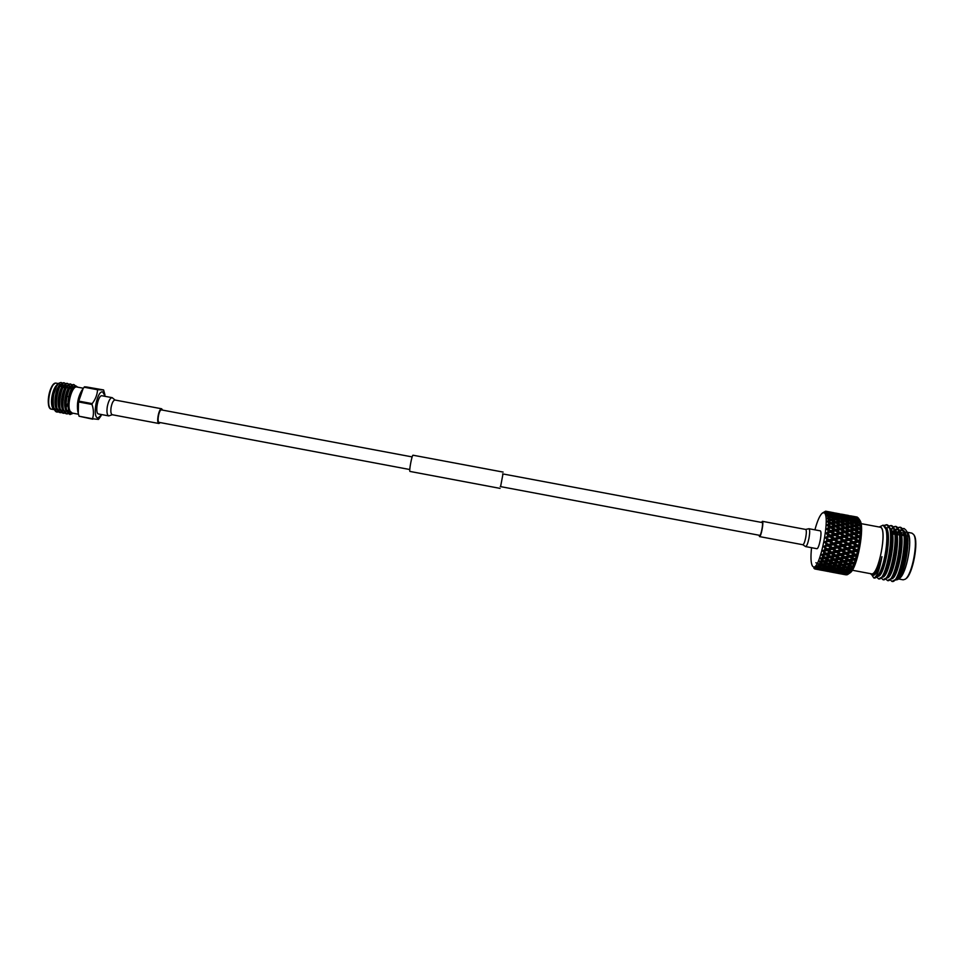 <?xml version="1.0" encoding="UTF-8"?>
<svg xmlns="http://www.w3.org/2000/svg" width="964" height="964" viewBox="0 0 964 964"><rect width="100%" height="100%" fill="white"/><g stroke="black" fill="none" stroke-linecap="round" stroke-linejoin="round"><path stroke-width="1.45" d="M159.217 422.389L159.132 422.377C156.698 422.256 159.036 409.411 161.398 409.905L161.53 409.929M759.692 535.345L759.74 535.357C761.006 535.936 763.524 522.753 762.187 522.548L762.114 522.536M410.037 471.432L409.989 471.432C408.82 471.649 411.929 454.936 413.014 455.213L413.062 455.225M500.593 486.615L502.979 473.939M500.087 488.387L409.989 471.432M102.148 395.794L101.943 395.746C97.954 394.903 94.532 413.737 98.629 414.002L98.774 414.026M162.639 410.134L161.603 408.772C158.819 408.182 156.048 423.365 158.915 423.509L160.301 422.606M105.257 396.361L102.618 391.842C96.786 390.577 91.978 418.352 98.099 417.918L101.823 414.604M100.991 415.906L98.485 419.412L92.52 418.762C93.894 414.339 93.725 409.567 92.026 404.47L92.17 403.627C95.508 399.277 97.292 394.65 97.545 389.733L103.594 389.938L104.943 394.854M82.675 389.227L81.603 390.806C77.988 397.168 76.71 403.964 77.771 411.206L78.096 412.628M103.594 389.938L86.23 386.926L84.434 386.829L83.133 388.54L78.494 401.928L78.277 413.448L79.084 416.231L92.701 419.183M64.913 387.889L63.287 386.95M77.747 387.179L75.975 385.962L72.915 388.167C69.36 394.324 68.119 401.241 69.215 408.929L70.011 411.122C66.709 404.94 72.023 385.805 76.674 386.986L76.963 387.046M60.997 384.865L61.841 386.636M56.635 386.046L59.057 383.106L56.563 385.383L53.104 396.204L56.635 386.046C51.996 393.951 51.887 411.736 57.153 412.074L58.647 411.929M64.636 404.012L65.48 401.627M67.179 392.577L67.227 390.263M65.624 383.672L64.178 382.804C57.707 381.322 52.646 412.002 60.371 412.676L61.865 412.532M57.081 412.038L58.467 411.773M65.395 383.817L64.118 382.792M64.07 382.78L60.358 385.13C56.587 391.77 55.297 399.277 56.49 407.664L60.178 412.628M72.288 413.604L70.131 414.496L68.119 413.182C62.997 407.254 68.637 383.25 73.83 384.612L70.179 386.805C66.347 393.529 65.034 401.157 66.263 409.688L69.745 414.448M72.059 384.901L70.613 384.009C64.239 382.539 59.166 413.231 66.805 413.893L68.299 413.737M75.59 385.986L73.975 384.624M75.288 386.07L73.782 384.6M68.842 384.287L67.396 383.407C60.973 381.937 55.9 412.616 63.588 413.279L65.082 413.134M72.758 387.359L72.408 386.19M71.83 385.046L70.565 383.997M70.505 383.985L66.914 386.251C63.094 392.938 61.792 400.53 63.009 409.013L66.612 413.845M60.298 412.64L61.684 412.375M66.239 407.194L67.878 403.362M69.721 387.504L69.432 386.251M68.613 384.431L67.335 383.395M67.287 383.383L63.636 385.696C59.84 392.348 58.539 399.903 59.756 408.338L63.395 413.243M59.057 383.106L61.057 382.491L62.262 383.154M52.936 408.507L52.875 408.423C51.598 406.206 51.213 402.747 51.731 398.06L51.779 397.602C52.827 391.047 54.743 386.612 57.503 384.299M53.104 408.796C51.743 406.422 51.273 402.844 51.731 398.06C51.357 403.314 52.092 407.001 53.912 409.11M71.999 413.833L72.866 413.182L70.697 414.086L68.119 413.182M58.226 383.841L59.298 383.732M53.104 396.204L53.237 406.989L56.96 412.026M72.18 413.038L70.011 411.122M63.238 385.407L62.19 384.323M61.057 384.238C56.189 384.901 52.285 405.699 57.153 409.736M67.492 391.709L67.42 389.854M67.082 387.709L66.877 386.986M66.456 386.022L65.407 384.925M64.299 384.829C59.455 385.455 55.514 406.362 60.395 410.351M70.264 388.251L70.095 387.636M69.926 387.191L68.625 385.54M67.54 385.431C62.72 385.998 58.756 407.025 63.636 410.977M67.143 411.11L68.673 409.7M73.156 387.853L71.842 386.142M70.782 386.022C65.986 386.552 61.997 407.688 66.877 411.604M74.361 386.588C68.854 385.998 64.793 412.363 71.384 412.905L78.482 414.243M58.768 383.756L58.069 384.021M56.298 385.781L56.274 385.829C52.996 391.577 51.875 398.144 52.924 405.519L53.02 405.904M64.793 387.721L64.094 385.66M63.708 385.07L61.094 384.744M60.045 385.624L59.539 386.395C56.237 392.167 55.117 398.771 56.177 406.181L56.358 407.025M68.215 390.022L67.323 386.299M66.926 385.684L64.335 385.335M63.323 386.178L62.805 386.962C59.491 392.758 58.358 399.397 59.431 406.856L59.611 407.7M71.42 390.721L70.541 386.926M70.348 386.576L69.034 385.552L67.588 385.925M66.588 386.721L66.07 387.516C62.732 393.348 61.612 400.024 62.684 407.519L62.877 408.387M67.48 411.532L68.95 410.423M73.36 386.901L70.842 386.516M69.866 387.275L69.336 388.082C65.986 393.939 64.853 400.638 65.938 408.182L66.13 409.061M72.601 388.649C69.275 394.421 68.131 401.084 69.143 408.64M63.998 387.661L64.841 388.022M66.408 392.324L66.432 395.12M84.097 387.215L97.545 389.733M97.87 389.348L84.434 386.829M78.494 401.928L92.026 404.47M92.17 403.627L78.638 401.084M92.52 418.762L79.084 416.231M820.075 530.803L820.195 530.827C822.569 531.176 819.039 549.601 816.773 548.685L816.689 548.661M761.476 522.416L762.379 521.319C764.018 521.56 761.018 537.273 759.511 536.587L759.066 535.237M762.379 521.319L805.747 529.453C806.543 530.248 806.531 532.984 805.711 537.671C804.747 542.13 803.783 544.479 802.819 544.732L802.759 544.708M857.514 517.415L856.9 517.005M811.555 547.709C810.567 556.999 810.845 563.072 812.375 565.952L813.146 566.712C819.798 571.797 831.305 513.306 823.75 512.74L822.292 513.125C819.822 515.246 817.364 520.813 814.905 529.839M822.461 513.017L825.594 511.197L824.425 512.27L825.943 511.245L831.438 512.27L826.003 511.257L824.461 512.282L826.341 511.414L827.329 511.631L825.256 512.848L826.811 511.836L832.33 512.884L826.871 511.896L825.28 512.884L828.124 512.607L825.931 514.101L827.534 513.125L833.053 514.21L827.582 513.246L825.955 514.173L828.751 514.27L826.437 516.005L830.534 514.969L833.607 516.222L830.823 516.439L828.112 515.27L826.461 516.102L829.197 516.596L826.775 518.512L830.944 517.403L830.823 516.439M814.676 568.905L813.845 568.121M898.532 578.966L903.172 579.834L905.208 579.207C912.197 575.122 918.644 540.792 913.619 534.454L911.799 533.104M879.927 527.151L880.192 527.2C887.796 527.935 878.517 576.568 871.299 573.821L852.272 570.23M894.99 575.219L894.749 574.231M902.063 535.297L903.605 533.333M904.822 532.369L906.449 532.104M900.376 535.153L901.075 533.538M897.195 534.646L898.822 531.935M902.304 528.634L904.075 528.501L905.823 530.031C911.57 537.189 904.798 575.412 897.605 579.617L895.351 580.051M870.697 573.701L870.938 573.833C878.059 578.376 888.073 527.935 880.216 527.079L879.457 527.067M879.602 572.893C877.589 576.58 875.77 578.292 874.155 578.051L877.686 576.147L879.602 572.893C884.976 562.59 888.712 538.008 885.904 529.079L883.096 525.163L879.192 527.019M870.432 573.652L872.155 575.195C875.493 574.978 878.758 568.808 881.952 556.662C879.433 570.399 876.698 577.472 873.721 577.87L872.01 575.159M876.842 577.135L878.566 578.882C886.386 581.943 896.291 525.609 886.603 524.717L883.904 525.525M878.566 578.882L882.229 576.93C888.157 569.905 893.628 539.756 890.194 529.188L886.844 524.765M886.723 524.753L884.229 525.79M881.301 578.014L883.024 579.726C890.977 582.81 900.87 526.465 891.073 525.549L888.784 526.043M883.024 579.726L886.784 577.713C892.748 570.616 898.171 540.756 894.725 530.14L891.314 525.597M891.194 525.585L889.001 526.356M887.82 527.416L886.711 528.754M885.747 578.894L887.483 580.569C895.556 583.666 905.461 527.308 895.544 526.38L893.254 526.85M887.483 580.569L891.339 578.484C897.339 571.327 902.702 541.756 899.267 531.08L895.773 526.428M895.652 526.416L893.471 527.163M891.712 528.838L890.495 530.465M890.206 579.774L891.953 581.413C900.135 584.533 910.052 528.176 900.002 527.212L897.725 527.657M894.447 531.092L892.712 534.044M891.953 581.413L895.905 579.268C901.93 572.038 907.245 542.744 903.81 532.02L900.243 527.26M900.123 527.248L897.942 527.971M896.098 529.694L895.616 530.296M894.592 531.791L893.254 534.116M831.04 572.038L845.922 574.821M819.304 569.772L828.45 571.532M822.69 550.757L826.594 553.517L822.69 550.757L824.521 553.697L821.593 554.517L823.039 555.397L821.545 554.674L823.28 557.614L820.388 558.06L821.69 559.349L820.328 558.204L821.991 561.072L819.147 561.144L820.485 562.337L819.099 561.265L820.689 564.012L817.918 563.675L819.412 566.326L816.725 565.603L818.183 567.989L815.592 566.88L816.665 568.423L815.544 566.916L817.038 568.953L814.556 567.483L815.58 569.013L814.508 567.495L815.207 569.049L819.328 569.808M821.931 570.314L819.352 569.845M825.28 570.869L820.195 570.001M824.304 570.471L830.209 571.76L824.437 570.664M829.341 571.001L835.354 572.423L829.546 571.315M834.426 571.363L840.524 572.893L834.716 571.797M840.524 572.893L841.283 572.616M839.548 571.556L845.753 573.206L839.933 572.098M843.247 572.206L843.633 571.556M845.753 573.206L846.681 572.869M844.693 571.592L849.513 572.676L851.574 570.772L849.007 571.495L846.513 570.242L850.875 570.58L852.899 568.435L850.381 569.073L846.97 566.687M843.596 573.098L847.742 574.472L850.296 572.483L847.681 573.267L845.175 572.23M834.414 572.604L829.305 571.724M833.571 572.399L839.355 573.496L833.438 572.194M838.704 573.05L844.512 574.146L838.499 572.737M840.15 573.761L837.559 573.219M843.536 574.327L838.439 573.447M842.705 574.122L846.995 574.833L842.584 573.929M828.233 511.679L830.281 512.041M832.944 512.583L831.45 512.282M838.017 513.752L832.932 512.547M828.124 512.607L828.727 513.149M833.932 513.378L830.486 512.402M830.679 512.258L833.848 513.029M837.342 513.378L834.716 512.944M839.391 513.74L837.969 513.547M842.066 514.282L840.68 514.077M843.886 514.619L842.042 514.246M830.462 514.969L830.329 514.234M828.751 514.27L829.618 515.017M834.74 514.848L831.052 513.535M833.053 514.21L833.8 514.86M831.486 513.234L837.294 514.318L834.619 514.234M838.933 514.884L835.366 513.74M837.294 514.318L837.897 514.86M835.68 513.511L838.837 514.402M843.078 515.077L839.62 514.113M839.813 513.969L842.994 514.74M847.163 515.451L843.837 514.643M843.91 514.595L847.115 515.258M846.476 515.077L848.525 515.451M851.188 515.993L849.814 515.788M853.007 516.318L851.164 515.945M829.197 516.596L830.293 517.487M835.945 523.091L835.812 521.753L832.836 520.162L835.716 519.716L835.619 518.644L832.583 517.234L835.378 516.969L835.21 516.114L831.45 515.33M833.607 516.222L834.595 517.041M832.125 514.909L837.957 515.993L835.21 516.114M839.656 516.692L839.524 515.945L835.872 515.21M837.957 515.993L838.813 516.728M836.427 514.836L842.235 515.921L839.524 515.945M843.91 516.559L840.222 515.246M842.235 515.921L842.982 516.571M840.656 514.945L846.476 516.029L843.801 515.945M848.115 516.596L844.524 515.451M846.476 516.029L847.079 516.571M844.838 515.222L848.007 516.114M852.236 516.788L848.778 515.812M848.971 515.668L852.152 516.451M856.309 517.162L852.971 516.343M831.245 520.488L831.113 519.271L828.45 517.921L826.775 518.632L829.438 519.524L826.907 521.56L831.161 520.439L834.125 522.066L831.197 522.645L828.582 521.15L826.907 521.705L829.486 522.994L826.847 525.091L831.173 523.994L834.077 525.766L831.064 526.477L828.51 524.862L826.835 525.247L831.173 527.923L831.064 526.477M828.522 519.042L828.546 519.68M829.438 519.524L830.787 520.512M830.944 517.403L833.968 518.849L831.113 519.271M832.583 517.234L831.655 517.74M833.968 518.849L835.198 519.801M835.378 516.969L838.427 518.319L835.619 518.644M840.488 522.211L840.355 520.994L837.367 519.488L840.186 519.126L840.042 518.162L836.993 516.849L836.186 517.319M838.427 518.319L839.524 519.21M836.993 516.849L839.74 516.68L842.825 517.933L840.042 518.162M844.548 518.692L844.416 517.837L840.644 517.041M842.825 517.933L843.813 518.765M841.319 516.62L847.163 517.704L844.416 517.837M848.862 518.403L848.742 517.668L845.054 516.921M847.163 517.704L848.031 518.451M845.609 516.559L851.429 517.644L848.742 517.668M853.104 518.271L849.404 516.957M851.429 517.644L852.176 518.295M849.838 516.656L855.646 517.74L852.983 517.656M857.297 518.307L853.682 517.15M855.646 517.74L856.261 518.283M828.582 522.464L828.57 523.187M831.317 524.091L831.197 522.645M829.486 522.994L831.076 524.018M832.836 520.162L831.655 520.705M834.125 522.066L835.595 523.078M835.716 519.716L838.704 521.259L835.812 521.753M837.367 519.488L836.306 520.018M838.704 521.259L840.042 522.235M840.186 519.126L843.211 520.584L840.355 520.994M844.982 521.452L844.85 520.367L841.813 518.957L840.885 519.463M843.211 520.584L844.428 521.524M841.813 518.957L844.597 518.692L847.669 520.042L844.85 520.367M849.754 523.934L849.621 522.717L846.609 521.211L849.429 520.861L849.284 519.885L846.211 518.572L845.404 519.042M847.669 520.042L848.766 520.934M846.211 518.572L848.959 518.403L852.043 519.656L849.284 519.885M853.767 520.415L853.634 519.548L849.862 518.765M852.043 519.656L853.032 520.488M850.537 518.343L856.369 519.427L853.634 519.548M858.068 520.126L857.948 519.379L854.249 518.632M856.369 519.427L857.249 520.174M826.835 525.247L829.317 526.91L826.594 528.995L830.968 527.983L833.812 529.875L830.739 530.682L828.233 528.983L826.57 529.176L830.823 531.995L830.739 530.682M828.438 526.332L828.377 527.139M829.317 526.91L835.68 530.79L835.583 529.417L832.727 527.549L830.968 527.983M834.137 525.802L835.921 526.874L835.812 525.38L832.896 523.633L831.426 524.151M834.077 525.766L840.463 529.658L840.367 528.212L837.487 526.404L835.752 526.814L838.62 528.646L835.583 529.417M832.896 523.633L835.836 523.03L838.764 524.729L835.812 525.38M840.584 525.814L840.463 524.368L837.523 522.705L836.198 523.235M838.764 524.729L840.355 525.754M837.523 522.705L840.427 522.175L843.392 523.801L840.463 524.368M845.199 524.814L845.079 523.488L842.09 521.886L840.897 522.428M843.392 523.801L844.862 524.814M842.09 521.886L844.958 521.452L847.971 522.982L845.079 523.488M846.609 521.211L845.549 521.741M847.971 522.982L849.308 523.97M849.429 520.861L852.465 522.307L849.621 522.717M854.466 526.537L854.345 525.211L851.357 523.621L854.212 523.175L854.092 522.09L851.055 520.681L850.128 521.187M852.465 522.307L853.682 523.259M851.055 520.681L853.827 520.415L856.9 521.765L854.092 522.09M858.647 522.584L858.514 521.608L855.43 520.283L854.622 520.753M856.9 521.765L858.008 522.669M826.57 529.176L828.944 531.176L826.136 533.2L830.57 532.297L833.354 534.273L830.209 535.153L827.751 533.381L826.124 533.381L830.281 536.297L830.209 535.153M828.076 530.574L827.992 531.429M828.944 531.176L835.234 534.996L835.161 533.767L832.366 531.815L830.57 532.297M833.812 529.875L840.126 533.731L840.042 532.429L837.234 530.513L835.68 530.79L838.258 532.911L835.161 533.767M832.727 527.549L835.752 526.814M838.62 528.646L844.97 532.538L844.886 531.152L842.03 529.284L840.463 529.658L843.114 531.61L840.042 532.429M837.487 526.404L840.451 525.729L843.355 527.501L840.367 528.212M843.572 527.633L845.199 528.609L845.091 527.115L842.162 525.368L840.692 525.874M843.355 527.501L849.766 531.393L849.67 529.959L846.778 528.139L845.042 528.549L847.922 530.393L844.886 531.152M842.162 525.368L845.103 524.765L848.055 526.465L845.091 527.115M849.874 527.549L849.754 526.103L846.802 524.428L845.464 524.97M848.055 526.465L849.646 527.501M846.802 524.428L849.694 523.91L852.67 525.525L849.754 526.103M851.357 523.621L850.176 524.163M852.67 525.525L854.128 526.549M854.212 523.175L857.225 524.717L854.345 525.211M859.008 525.657L858.888 524.452L855.863 522.946L854.791 523.464M857.225 524.717L858.575 525.705M826.124 533.381L828.377 535.671L825.509 537.563L829.968 536.84L832.691 538.852L829.498 539.768L825.485 537.755L829.57 540.72L829.498 539.768M827.534 535.056L827.401 535.948M828.377 535.671L834.607 539.37L834.547 538.322L831.799 536.321L829.968 536.84M833.354 534.273L839.596 538.045L839.524 536.9L836.776 534.912L835.234 534.996L837.704 537.418L834.547 538.322M832.366 531.815L835.451 530.983M838.258 532.911L844.536 536.743L844.476 535.514L841.668 533.55L840.126 533.731L842.669 536.02L839.524 536.9M837.234 530.513L840.271 529.73M843.114 531.61L849.441 535.478L849.368 534.177L846.537 532.261L844.97 532.538L847.585 534.659L844.476 535.514M842.03 529.284L845.042 528.549M847.922 530.393L854.273 534.273L854.2 532.899L851.333 531.031L849.766 531.393L852.429 533.357L849.368 534.177M846.778 528.139L849.754 527.477L852.658 529.248L849.67 529.959M853.019 529.477L854.49 530.345L854.381 528.85L851.453 527.103L849.983 527.609M852.658 529.248L859.069 533.14L858.972 531.694L856.068 529.887L854.333 530.296L857.225 532.128L854.2 532.899M851.453 527.103L854.381 526.489L857.345 528.2L854.381 528.85M859.165 529.284L859.044 527.85L856.068 526.163L854.743 526.693M857.345 528.2L858.936 529.236M825.485 537.755L827.63 540.298L824.726 541.997L829.185 541.467L831.86 543.491L828.618 544.407L824.69 542.19L828.618 544.407M826.799 539.671L826.642 540.587M827.63 540.298L833.812 543.804L831.052 540.937L829.57 540.72L829.185 541.467M832.691 538.852L838.885 542.467L838.813 541.515L834.607 539.37L834.27 540.021L836.957 542.045L833.74 542.973M831.799 536.321L834.957 535.43M837.704 537.418L843.922 541.117L843.861 540.081L841.114 538.057L839.596 538.045L842.018 540.599L838.813 541.515M836.776 534.912L839.873 534.044M842.669 536.02L848.923 539.792L848.862 538.647L846.091 536.659L844.536 536.743L847.031 539.177L843.861 540.081M841.668 533.55L844.765 532.718M847.585 534.659L853.851 538.49L853.791 537.261L850.995 535.297L849.441 535.478L851.983 537.767L848.862 538.647M846.537 532.261L849.585 531.465M852.429 533.357L858.755 537.225L858.695 535.924L855.851 533.996L854.273 534.273L856.9 536.406L853.791 537.261M851.333 531.031L854.333 530.296M857.225 532.128L860.997 534.357L860.177 531.405L858.972 531.694M824.69 542.19L826.726 544.925L823.786 546.383L828.257 546.082L830.884 548.082L827.582 548.938L823.75 546.564L827.582 548.938M825.907 544.298L825.714 545.202M826.726 544.925L828.703 545.13L832.872 548.179L830.149 545.564L828.703 545.13L828.257 546.082M831.86 543.491L833.812 543.804L838.005 546.889L837.933 546.154L833.812 543.804L833.402 544.672L836.053 546.672L832.776 547.564M831.052 540.937L834.27 540.021M836.957 542.045L843.126 545.552L843.066 544.72L838.885 542.467L838.511 543.226L841.186 545.25L837.933 546.154M836.113 539.491L839.283 538.587M842.018 540.599L848.212 544.214L848.151 543.274L843.922 541.117L843.584 541.78L846.296 543.804L843.066 544.72M841.114 538.057L844.271 537.165M847.031 539.177L853.236 542.865L853.188 541.828L850.453 539.816L848.923 539.792L851.345 542.358L848.151 543.274M846.091 536.659L849.2 535.791M851.983 537.767L858.237 541.539L858.189 540.406L855.405 538.406L853.851 538.49L856.357 540.924L853.188 541.828M850.995 535.297L854.068 534.466M856.9 536.406L860.647 538.502L859.996 537.093L860.816 536.707L859.924 535.586L858.695 535.924M823.75 546.564L825.678 549.432L822.738 550.589L824.232 551.275L827.184 550.552L829.763 552.48L826.449 553.252M824.871 548.829L824.654 549.685M825.678 549.432L827.702 549.444L831.812 552.384L829.1 550.07L827.702 549.444L827.184 550.552M830.884 548.082L832.872 548.179L837.005 551.191L832.872 548.179L832.39 549.227L834.993 551.179L831.691 552.011M830.149 545.564L833.402 544.672M836.053 546.672L842.102 549.323L838.005 546.889L837.571 547.841L840.198 549.829L836.897 550.697M835.282 544.142L838.511 543.226M841.186 545.25L843.126 545.552L847.332 548.637L847.272 547.913L843.126 545.552L842.729 546.419L845.38 548.432L842.102 549.323M840.379 542.696L843.584 541.78M846.296 543.804L852.453 547.311L852.393 546.468L848.212 544.214L847.85 544.973L850.513 546.998L847.272 547.913M845.44 541.25L848.621 540.334M851.345 542.358L857.538 545.961L857.49 545.022L853.236 542.865L852.911 543.527L855.622 545.552L852.393 546.468M850.453 539.816L853.598 538.924M856.357 540.924L860.093 542.853L859.466 541.563L860.346 540.985L859.454 540.045L858.189 540.406M823.726 553.119L823.485 553.926M824.521 553.697L826.594 553.517L830.655 556.312L826.594 553.517L826.003 554.77L828.558 556.577L825.22 557.24L822.955 555.674M829.763 552.48L831.812 552.384L835.884 555.264L831.812 552.384L831.257 553.577L833.824 555.445L830.486 556.18M829.1 550.07L832.39 549.227M834.993 551.179L837.005 551.191L841.114 554.143L837.005 551.191L836.487 552.312L839.078 554.228L835.752 555.011M834.294 548.721L837.571 547.841M840.198 549.829L842.187 549.938L846.235 552.444L842.187 549.938L841.705 550.974L844.319 552.938L840.994 553.758M839.463 547.323L842.729 546.419M845.38 548.432L851.429 551.071L847.332 548.637L846.91 549.588L849.525 551.589L846.235 552.444M844.609 545.889L847.85 544.973M850.513 546.998L852.453 547.311L856.659 550.396L856.598 549.661L852.453 547.311L852.056 548.167L854.707 550.191L851.429 551.071M849.718 544.443L852.911 543.527M855.622 545.552L859.346 547.287L858.743 546.154L859.683 545.395L857.49 545.022M823.039 555.397L826.003 554.77M822.497 557.072L822.244 557.807M823.28 557.614L825.22 557.24M828.558 556.577L830.655 556.312L830.028 557.614L832.571 559.361L829.221 559.964L826.69 558.252L830.028 557.614M827.931 554.336L831.257 553.577M833.824 555.445L835.884 555.264L839.933 558.06L835.884 555.264L835.294 556.517L837.849 558.337L834.499 559L830.655 556.312L841.114 554.143L845.187 557.011L841.114 554.143L840.56 555.324L843.139 557.204L839.789 557.927M833.185 553.119L836.487 552.312M839.078 554.228L846.32 552.938L850.417 555.891L846.32 552.938L845.814 554.059L848.392 555.987L845.067 556.77M838.403 551.83L841.705 550.974M844.319 552.938L851.501 551.685L855.646 554.698L852.947 552.227L851.501 551.685L851.031 552.734L853.634 554.698L850.32 555.517M843.621 550.468L846.91 549.588M849.525 551.589L856.659 550.396L858.442 551.697L857.827 550.733L858.852 549.829L856.598 549.661M848.802 549.07L852.056 548.167M854.707 550.191L856.659 550.396L856.237 551.348L857.297 552.143L858.442 551.697M821.774 559.108L824.75 558.602L827.281 560.277L823.931 560.795L821.69 559.349M821.208 560.59L820.954 561.217M821.991 561.072L823.714 560.662M826.69 558.252L825.401 557.252L824.75 558.602M827.281 560.277L829.136 559.903M832.571 559.361L834.499 559M831.992 557.24L835.294 556.517M837.849 558.337L840.283 558.289M837.234 556.095L840.56 555.324M843.139 557.204L845.187 557.011L849.224 559.807L845.187 557.011L844.609 558.277L847.151 560.084L843.801 560.747L839.933 558.06L839.319 559.361L841.861 561.12L838.499 561.711L834.679 559L834.029 560.349L836.547 562.036L833.197 562.554L830.691 560.928L834.029 560.349M842.5 554.878L845.814 554.059M848.392 555.987L850.417 555.891L854.502 558.771L850.417 555.891L849.874 557.084L852.441 558.951L849.091 559.686M847.73 553.577L851.031 552.734M853.634 554.698L855.646 554.698L857.394 555.963L856.767 555.204L857.852 554.167L855.562 554.204M825.389 561.723L828.739 561.229L831.257 562.831L827.907 563.265L824.353 560.735M820.485 562.337L823.449 561.976L825.967 563.482L822.629 563.832L820.388 562.542M820.689 564.012L822.172 563.578M825.967 563.482L827.582 563.06M824.051 560.783L823.449 561.976M830.691 560.928L829.51 559.915M831.257 562.831L832.98 562.41M829.389 559.927L828.739 561.229M836.547 562.036L838.403 561.651M835.969 560L839.319 559.361M841.861 561.12L843.801 560.747M841.259 558.975L844.609 558.277M847.151 560.084L849.838 560.229M846.549 557.843L849.874 557.084M852.441 558.951L854.502 558.771L856.225 559.964L855.586 559.421L856.731 558.301L854.381 558.518M834.655 563.47L838.017 562.976L840.536 564.579L837.174 565.012L833.607 562.482M829.365 564.133L832.715 563.723L835.222 565.229L831.872 565.579L828.462 563.193M824.087 564.651L827.425 564.338L829.932 565.748L826.594 566.001L823.292 563.771M819.183 565L822.147 564.796L824.666 566.121L821.34 566.266L819.099 565.157M819.412 566.326L820.629 565.928M824.666 566.121L826.015 565.699M822.666 563.832L822.147 564.796M829.932 565.748L831.414 565.314M827.992 563.253L827.425 564.338M835.222 565.229L836.824 564.808M833.306 562.53L832.715 563.723M839.957 562.675L843.319 562.108L845.838 563.783L842.476 564.302L838.776 561.663M840.536 564.579L842.259 564.157M838.656 561.687L838.017 562.976M845.271 561.759L848.621 561.12L851.152 562.868L847.79 563.458L843.97 560.759L843.319 562.108M845.838 563.783L847.693 563.398M851.152 562.868L853.261 562.506L849.224 559.807L848.621 561.12M838.62 565.88L841.982 565.47L844.476 566.989L841.126 567.326L837.704 564.94M833.318 566.386L836.68 566.085L839.186 567.495L835.824 567.748L832.534 565.519M828.052 566.76L831.378 566.543L833.884 567.868L830.546 568.013L827.377 565.952M822.798 566.965L826.124 566.856L828.63 568.073L825.317 568.121L822.22 566.242M817.93 567.013L823.389 568.109L817.846 567.133M818.183 567.989L819.111 567.651M823.389 568.109L824.461 567.736M821.304 566.254L820.87 567.001M828.63 568.073L829.835 567.663M826.594 566.001L826.124 566.856M833.884 567.868L835.234 567.434M831.896 565.579L831.378 566.543M839.186 567.495L840.656 567.061M837.234 565L836.68 566.085M843.934 565.217L847.296 564.735L849.802 566.326L846.428 566.76L842.885 564.241M844.476 566.989L846.091 566.543M842.584 564.289L841.982 565.47M851.742 568.941L854.225 565.519L851.766 566.049L848.055 563.41M849.802 566.326L851.537 565.904M847.922 563.434L847.296 564.735M842.572 568.133L845.934 567.832L848.428 569.242L845.067 569.495L841.777 567.266M837.282 568.507L840.632 568.29L843.126 569.604L839.777 569.76L836.595 567.7M832.004 568.712L835.342 568.591L837.849 569.808L834.511 569.857L831.426 567.977M826.775 568.748L830.076 568.748L832.583 569.857L829.281 569.796L826.293 568.109M821.557 568.627L827.365 569.724L824.087 569.555L821.171 568.085M816.737 568.362L822.184 569.423L816.665 568.423M822.184 569.423L822.943 569.146M827.365 569.724L828.293 569.387M825.232 568.085L824.859 568.724M832.583 569.857L833.667 569.471M830.51 567.989L830.076 568.748M837.849 569.808L839.066 569.399M835.812 567.736L835.342 568.591M843.126 569.604L844.476 569.182M841.15 567.326L840.632 568.29M848.428 569.242L849.911 568.808M846.488 566.748L845.934 567.832M855.863 522.946L858.683 522.584L860.792 524.151L859.635 521.512L858.514 521.608M860.177 531.405L860.225 529.911L861.141 530.513L860.213 527.609L860.177 526.284L861.069 527.091L860.31 525.501L860.985 525.778L860.033 524.283L858.888 524.452M860.033 524.283L859.9 523.163M856.068 526.163L858.972 525.633L860.177 526.284M860.213 527.609L859.044 527.85M856.068 529.887L859.044 529.212L860.225 529.911M855.851 533.996L858.9 533.212L860.997 534.357M859.924 535.586L860.045 533.972M855.405 538.406L858.526 537.538L860.647 538.502M859.454 540.045L859.659 538.334M854.767 542.997L857.96 542.081L860.093 542.853M858.779 544.66L859.057 542.901M853.935 547.648L857.189 546.733L859.346 547.287M857.912 549.299L858.261 547.54M852.947 552.227L856.237 551.348M856.888 553.854L857.297 552.143M851.815 556.626L857.394 555.963M855.719 558.216L856.177 556.59M850.561 560.723L853.923 560.024L854.948 560.759L856.225 559.964M853.116 565.856L855.502 562.12L853.104 562.506M854.453 562.241L854.948 560.759M849.248 564.422L852.622 563.856L853.634 564.543M847.886 567.627L852.26 567.832M850.356 571.447L850.875 570.58M849.019 573.303L849.513 572.676M841.223 570.447L844.572 570.339L847.067 571.556L843.717 571.604L840.656 569.724M848.284 571.146L847.067 571.556M848.513 572.23L848.947 571.471M843.898 573.532L848.212 574.11M835.969 570.495L839.295 570.483L841.789 571.592L838.475 571.532L835.487 569.857M842.873 571.218L841.789 571.592M830.739 570.363L836.559 571.459L833.258 571.291L830.353 569.82M837.487 571.134L836.559 571.459M825.558 570.061L831.354 571.158L825.256 569.628M832.113 570.881L831.354 571.158M820.4 569.591L826.196 570.688L820.195 569.266M815.652 568.989L821.075 570.037L815.58 569.013M853.032 516.294L856.972 517.029M857.297 517.114L856.261 516.957M853.996 516.933L857.189 517.825M854.803 518.271L858.755 518.728L859.647 520.018L858.249 517.885M859.635 521.512L859.032 519.367L857.948 519.379M859.032 519.367L858.755 518.728M815.207 569.049L816.159 569.146M889.411 572.953L889.471 573.929M907.835 533.044L907.968 533.249C912.968 539.539 906.449 574.243 899.508 578.292L899.316 578.424M913.956 534.96L914.077 535.153C918.981 541.346 912.703 574.737 905.895 578.725L905.702 578.858M858.828 547.419L858.309 549.962M895.64 579.617C902.738 581.449 911.462 534.309 903.304 530.489M901.87 530.104L899.978 530.899M898.93 531.815L896.845 534.598M891.122 578.774C898.135 580.786 906.919 533.309 898.797 529.634M897.4 529.272L895.496 530.092M894.435 531.068L892.303 533.984M886.627 577.93C893.532 580.111 902.388 532.297 894.279 528.778M893.664 528.501L890.109 528.935M892.929 528.441L890.362 529.863M882.12 577.075C888.941 579.448 897.846 531.284 889.772 527.923M877.614 576.231C884.446 578.786 893.387 529.441 885.097 526.971M872.155 575.195L873.119 575.375C876.156 575.11 879.096 568.868 881.952 556.662M902.123 532.586L900.328 534.948M896.484 578.424L897.388 577.364C902.846 570.821 907.654 544.214 904.509 534.345L904.039 532.923M902.991 531.043L901.328 529.923L899.52 530.272M898.677 530.827L895.845 534.237M892.483 577.038L892.845 576.58C898.267 570.098 903.123 543.226 899.978 533.405L899.496 531.983M898.472 530.152L896.857 529.091L894.604 529.73M894.182 530.043L891.351 533.538M887.386 576.846L888.29 575.797C893.688 569.375 898.593 542.25 895.436 532.465L894.966 531.056M893.953 529.272L892.387 528.26M883.398 575.448L883.747 575.002C889.109 568.652 894.062 541.262 890.905 531.538L890.423 530.128M878.288 575.255L879.204 574.219C884.542 567.929 889.531 540.286 886.374 530.61L886.037 529.549M859.768 520.138L859.888 520.331C865.166 526.681 857.237 568.881 850.019 572.881L849.838 573.014M855.43 520.283L859.43 520.62M858.587 518.668L859.322 519.476M859.972 522.584L859.37 522.91M834.426 569.82L834.041 570.459M839.728 569.736L839.295 570.483M846.513 570.242L845.826 569.447M845.042 569.483L844.572 570.339M851.586 569.616L851.031 569.013M850.393 569.073L849.874 570.037M852.959 566.724L852.164 565.989M851.851 566.037L851.26 567.23M854.297 563.301L853.261 562.506L852.622 563.856M855.586 559.421L854.502 558.771L853.923 560.024M856.767 555.204L855.646 554.698L855.14 555.818M857.827 550.733L856.659 550.396L858.852 549.829M858.743 546.154L857.189 546.733M859.466 541.563L857.96 542.081M859.996 537.093L858.526 537.538M824.726 541.997L858.9 533.212M860.418 528.959L859.273 529.344M860.31 525.501L859.442 525.886M851.802 562.747L855.502 562.12M842.319 561.036L856.731 558.301M832.836 559.313L857.852 554.167M823.401 557.59L830.655 556.312M821.593 554.517L859.683 545.395M822.738 550.589L860.346 540.985M823.786 546.383L860.816 536.707M825.509 537.563L850.561 531.212M826.136 533.2L840.933 529.549M826.594 528.995L831.173 527.923M815.893 562.759L817.93 563.687M115.126 400.06L114.957 400.024C113.342 400.337 112.065 402.735 111.125 407.218C110.511 411.556 110.896 414.062 112.282 414.737L112.39 414.749M102.051 395.77L112.077 397.65C110.065 398.036 108.474 401 107.305 406.579C106.546 411.965 107.028 415.074 108.751 415.906L108.908 415.93M56.707 383.25L56.406 383.19C50.152 381.816 45.26 408.712 51.682 409.194L51.936 409.218M49.73 407.435C46.272 403.398 49.417 386.648 54.105 384.142M805.639 529.429L808.977 528.73C809.929 529.646 809.917 532.851 808.965 538.346C807.832 543.551 806.699 546.299 805.567 546.576L805.482 546.552M161.47 409.905L412.158 456.912M502.593 473.878L762.15 522.536M159.132 422.377L409.784 469.528M500.22 486.543L759.74 535.357M413.038 455.213L503.124 472.095M158.915 423.509L112.282 414.737L108.751 415.906L98.629 414.002M112.186 397.662L115.041 400.036L161.675 408.784M68.793 401.229L67.986 401.072M65.54 400.614L64.733 400.458M58.443 383.576L56.358 383.19C49.779 381.033 44.693 409.471 51.682 409.194L53.731 409.579M83.35 388.239L76.819 387.01M53.104 406.338L52.924 405.519M62.082 386.685L60.069 386.311M68.625 396.662L66.926 396.349M808.917 528.718L820.135 530.815M861.033 523.621L880.06 527.175M907.305 532.261L911.944 533.128M907.968 533.249L905.823 530.031M899.508 578.292L897.605 579.617M914.077 535.153L913.619 534.454M905.895 578.725L905.208 579.207M891.411 533.863L894.954 534.345M897.002 534.622L899.46 534.948M901.473 535.225L903.967 535.55M905.943 535.815L907.618 536.044M897.388 577.364L895.905 579.268M904.509 534.345L903.81 532.02M892.845 576.58L891.339 578.484M899.978 533.405L899.267 531.08M888.29 575.797L886.784 577.713M895.436 532.465L894.725 530.14M883.747 575.002L882.229 576.93M890.905 531.538L890.194 529.188M879.204 574.219L877.686 576.147M886.374 530.61L885.904 529.079M859.888 520.331L858.852 518.789M850.019 572.881L847.922 574.339M759.511 536.587L802.819 544.732L805.567 546.576L816.773 548.685"/></g></svg>
